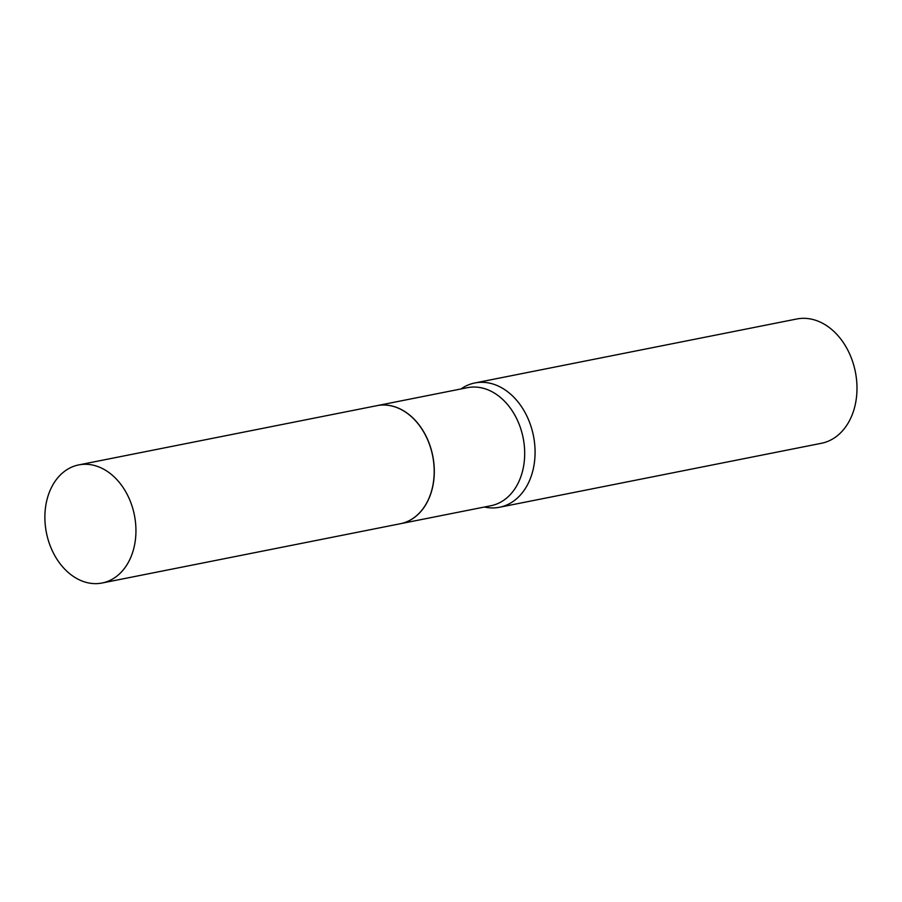 <?xml version="1.0" encoding="UTF-8"?>
<svg xmlns="http://www.w3.org/2000/svg" width="902" height="902" viewBox="0 0 902 902"><rect width="100%" height="100%" fill="white"/><g stroke="black" fill="none" stroke-linecap="round" stroke-linejoin="round"><path stroke-width="1.35" d="M128.727 497.588A60.186 44.863 78.8 0 1 102.14 582.996A60.186 44.863 78.8 0 1 52.102 550.333A60.186 44.863 78.8 0 1 78.677 464.925A60.186 44.863 78.8 0 1 128.727 497.588M78.677 464.925L376.923 405.663A60.186 44.863 78.8 0 1 426.973 438.316A60.186 44.863 78.8 0 1 400.387 523.724L102.14 582.996M376.98 405.652A60.186 44.863 78.8 0 1 377.025 405.641A60.186 44.863 78.8 0 1 430.423 446.896A60.186 44.863 78.8 0 1 413.387 518.199A60.186 44.863 78.8 0 1 400.488 523.701A60.186 44.863 78.8 0 1 400.443 523.712M460.933 388.965A63.354 47.231 78.8 0 1 461.215 388.773A63.354 47.231 78.8 0 1 474.79 382.978L796.703 319.004A63.354 47.231 78.8 0 1 852.909 362.435A63.354 47.231 78.8 0 1 834.97 437.504A63.354 47.231 78.8 0 1 821.395 443.288L499.482 507.262A63.354 47.231 78.8 0 1 484.397 507.025M474.79 382.978A63.354 47.231 78.8 0 1 530.996 426.409A63.354 47.231 78.8 0 1 513.058 501.478A63.354 47.231 78.8 0 1 499.482 507.262M377.025 405.641L467.428 387.68A60.186 44.863 78.8 0 1 520.815 428.935A60.186 44.863 78.8 0 1 503.778 500.238A60.186 44.863 78.8 0 1 490.88 505.74L400.488 523.701"/></g></svg>
